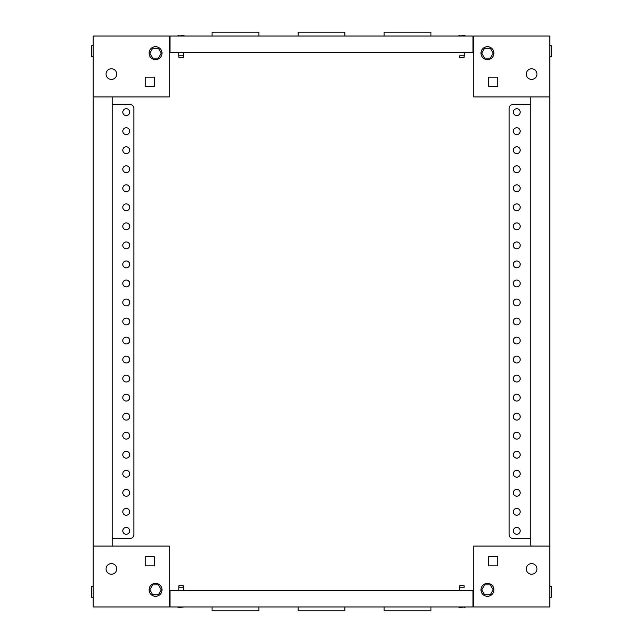 <?xml version="1.0" encoding="UTF-8"?>
<svg xmlns="http://www.w3.org/2000/svg" width="643" height="643" viewBox="0 0 643 643"><rect width="100%" height="100%" fill="white"/><g stroke="black" fill="none" stroke-linecap="round" stroke-linejoin="round"><path stroke-width="0.96" d="M111.392 68.761A5.329 5.329 0 0 0 106.063 74.09A5.329 5.329 0 0 0 111.392 79.419A5.329 5.329 0 0 0 116.721 74.09A5.329 5.329 0 0 0 111.392 68.761M170.009 50.869L169.246 50.869M169.246 96.924L169.246 36.024L93.122 36.024L93.122 96.924L169.246 96.924M154.4 77.136L145.27 77.136L145.27 86.266L154.4 86.266L154.4 77.136L145.27 77.136L145.27 86.266L154.4 86.266L154.4 77.136M191.325 52.388L169.246 52.774M155.542 59.622A6.47 6.47 0 0 0 162.012 53.152A6.47 6.47 0 0 0 155.542 46.682A6.47 6.47 0 0 0 149.072 53.152A6.47 6.47 0 0 0 155.542 59.622M158.403 58.103L161.256 53.152L158.403 48.201L152.688 48.201L149.827 53.152L152.688 58.103L158.403 58.103M93.122 45.766L91.595 45.766L91.595 56.729L93.122 56.729M531.608 574.239A5.329 5.329 0 0 0 536.937 568.91A5.329 5.329 0 0 0 531.608 563.581A5.329 5.329 0 0 0 526.279 568.91A5.329 5.329 0 0 0 531.608 574.239M472.991 592.131L473.754 592.131M473.754 546.076L473.754 606.976L549.878 606.976L549.878 546.076L473.754 546.076M488.6 565.864L497.73 565.864L497.73 556.734L488.6 556.734L488.6 565.864L497.73 565.864L497.73 556.734L488.6 556.734L488.6 565.864M451.675 590.612L473.754 590.226M487.458 583.378A6.47 6.47 0 0 0 480.988 589.848A6.47 6.47 0 0 0 487.458 596.318A6.47 6.47 0 0 0 493.928 589.848A6.47 6.47 0 0 0 487.458 583.378M484.597 584.897L481.744 589.848L484.597 594.799L490.312 594.799L493.173 589.848L490.312 584.897L484.597 584.897M549.878 597.234L551.405 597.234L551.405 586.271L549.878 586.271M111.392 574.239A5.329 5.329 0 0 1 106.063 568.91A5.329 5.329 0 0 1 111.392 563.581A5.329 5.329 0 0 1 116.721 568.91A5.329 5.329 0 0 1 111.392 574.239M170.009 592.131L169.246 592.131M169.246 546.076L169.246 606.976L93.122 606.976L93.122 546.076L169.246 546.076M145.27 556.734L154.4 556.734L154.4 565.864L145.27 565.864L145.27 556.734L145.27 565.864L154.4 565.864L154.4 556.734L145.27 556.734M191.325 590.612L169.246 590.226M155.542 596.318A6.47 6.47 0 0 1 149.072 589.848A6.47 6.47 0 0 1 155.542 583.378A6.47 6.47 0 0 1 162.012 589.848A6.47 6.47 0 0 1 155.542 596.318M158.403 584.897L161.256 589.848L158.403 594.799L152.688 594.799L149.827 589.848L152.688 584.897L158.403 584.897M93.122 597.234L91.595 597.234L91.595 586.271L93.122 586.271M531.608 68.761A5.329 5.329 0 0 1 536.937 74.09A5.329 5.329 0 0 1 531.608 79.419A5.329 5.329 0 0 1 526.279 74.09A5.329 5.329 0 0 1 531.608 68.761M472.991 50.869L473.754 50.869M473.754 96.924L473.754 36.024L549.878 36.024L549.878 96.924L473.754 96.924M497.73 86.266L488.6 86.266L488.6 77.136L497.73 77.136L497.73 86.266L497.73 77.136L488.6 77.136L488.6 86.266L497.73 86.266M451.675 52.388L473.754 52.774M487.458 46.682A6.47 6.47 0 0 1 493.928 53.152A6.47 6.47 0 0 1 487.458 59.622A6.47 6.47 0 0 1 480.988 53.152A6.47 6.47 0 0 1 487.458 46.682M484.597 58.103L481.744 53.152L484.597 48.201L490.312 48.201L493.173 53.152L490.312 58.103L484.597 58.103M549.878 45.766L551.405 45.766L551.405 56.729L549.878 56.729M184.758 36.024L183.48 35.566L177.331 36.024L178.609 35.566M183.175 57.34L178.915 57.34L178.762 55.82L183.327 55.82L183.175 57.34M178.762 52.774L178.762 55.82M183.327 52.774L183.327 55.82M170.009 52.388L170.009 36.024L472.991 36.024L472.991 52.388L170.009 52.388M258.872 36.024L258.872 32.15L212.077 32.15L212.077 36.024M344.897 36.024L344.897 32.15L298.103 32.15L298.103 36.024M430.923 36.024L430.923 32.15L384.128 32.15L384.128 36.024M464.391 35.566L465.669 36.024L464.391 35.566L458.242 36.024L459.52 35.566M464.085 57.34L459.825 57.34L459.673 55.82L464.238 55.82L464.085 57.34L464.238 52.774L464.238 55.82M459.673 55.82L459.825 57.34M459.52 607.434L458.242 606.976L459.52 607.434L465.669 606.976L464.391 607.434M459.825 585.66L464.085 585.66L464.238 587.18L459.673 587.18L459.825 585.66L459.673 590.226L459.673 587.18M464.238 587.18L464.085 585.66M472.991 590.612L472.991 606.976L170.009 606.976L170.009 590.612L472.991 590.612M384.128 606.976L384.128 610.85L430.923 610.85L430.923 606.976M298.103 606.976L298.103 610.85L344.897 610.85L344.897 606.976M212.077 606.976L212.077 610.85L258.872 610.85L258.872 606.976M177.331 606.976L178.609 607.434L184.758 606.976M178.915 585.66L183.175 585.66L183.327 587.18L178.762 587.18L178.915 585.66L178.762 590.226M183.327 590.226L183.175 585.66M126.237 108.723A3.424 3.424 0 0 0 122.805 112.147A3.424 3.424 0 0 0 126.237 115.579A3.424 3.424 0 0 0 129.661 112.147A3.424 3.424 0 0 0 126.237 108.723M126.237 127.756A3.424 3.424 0 0 0 122.805 131.18A3.424 3.424 0 0 0 126.237 134.612A3.424 3.424 0 0 0 129.661 131.18A3.424 3.424 0 0 0 126.237 127.756M126.237 146.789A3.424 3.424 0 0 0 122.805 150.213A3.424 3.424 0 0 0 126.237 153.637A3.424 3.424 0 0 0 129.661 150.213A3.424 3.424 0 0 0 126.237 146.789M126.237 165.822A3.424 3.424 0 0 0 122.805 169.246A3.424 3.424 0 0 0 126.237 172.67A3.424 3.424 0 0 0 129.661 169.246A3.424 3.424 0 0 0 126.237 165.822M126.237 184.854A3.424 3.424 0 0 0 122.805 188.278A3.424 3.424 0 0 0 126.237 191.702A3.424 3.424 0 0 0 129.661 188.278A3.424 3.424 0 0 0 126.237 184.854M126.237 203.887A3.424 3.424 0 0 0 122.805 207.311A3.424 3.424 0 0 0 126.237 210.735A3.424 3.424 0 0 0 129.661 207.311A3.424 3.424 0 0 0 126.237 203.887M126.237 222.912A3.424 3.424 0 0 0 122.805 226.344A3.424 3.424 0 0 0 126.237 229.768A3.424 3.424 0 0 0 129.661 226.344A3.424 3.424 0 0 0 126.237 222.912M126.237 241.945A3.424 3.424 0 0 0 122.805 245.377A3.424 3.424 0 0 0 126.237 248.801A3.424 3.424 0 0 0 129.661 245.377A3.424 3.424 0 0 0 126.237 241.945M126.237 260.978A3.424 3.424 0 0 0 122.805 264.402A3.424 3.424 0 0 0 126.237 267.834A3.424 3.424 0 0 0 129.661 264.402A3.424 3.424 0 0 0 126.237 260.978M126.237 280.01A3.424 3.424 0 0 0 122.805 283.434A3.424 3.424 0 0 0 126.237 286.858A3.424 3.424 0 0 0 129.661 283.434A3.424 3.424 0 0 0 126.237 280.01M126.237 299.043A3.424 3.424 0 0 0 122.805 302.467A3.424 3.424 0 0 0 126.237 305.891A3.424 3.424 0 0 0 129.661 302.467A3.424 3.424 0 0 0 126.237 299.043M126.237 318.076A3.424 3.424 0 0 0 122.805 321.5A3.424 3.424 0 0 0 126.237 324.924A3.424 3.424 0 0 0 129.661 321.5A3.424 3.424 0 0 0 126.237 318.076M126.237 337.109A3.424 3.424 0 0 0 122.805 340.533A3.424 3.424 0 0 0 126.237 343.957A3.424 3.424 0 0 0 129.661 340.533A3.424 3.424 0 0 0 126.237 337.109M126.237 356.142A3.424 3.424 0 0 0 122.805 359.566A3.424 3.424 0 0 0 126.237 362.99A3.424 3.424 0 0 0 129.661 359.566A3.424 3.424 0 0 0 126.237 356.142M126.237 375.166A3.424 3.424 0 0 0 122.805 378.598A3.424 3.424 0 0 0 126.237 382.022A3.424 3.424 0 0 0 129.661 378.598A3.424 3.424 0 0 0 126.237 375.166M126.237 394.199A3.424 3.424 0 0 0 122.805 397.623A3.424 3.424 0 0 0 126.237 401.055A3.424 3.424 0 0 0 129.661 397.623A3.424 3.424 0 0 0 126.237 394.199M126.237 413.232A3.424 3.424 0 0 0 122.805 416.656A3.424 3.424 0 0 0 126.237 420.088A3.424 3.424 0 0 0 129.661 416.656A3.424 3.424 0 0 0 126.237 413.232M126.237 432.265A3.424 3.424 0 0 0 122.805 435.689A3.424 3.424 0 0 0 126.237 439.113A3.424 3.424 0 0 0 129.661 435.689A3.424 3.424 0 0 0 126.237 432.265M126.237 451.298A3.424 3.424 0 0 0 122.805 454.722A3.424 3.424 0 0 0 126.237 458.146A3.424 3.424 0 0 0 129.661 454.722A3.424 3.424 0 0 0 126.237 451.298M126.237 470.33A3.424 3.424 0 0 0 122.805 473.754A3.424 3.424 0 0 0 126.237 477.178A3.424 3.424 0 0 0 129.661 473.754A3.424 3.424 0 0 0 126.237 470.33M126.237 489.363A3.424 3.424 0 0 0 122.805 492.787A3.424 3.424 0 0 0 126.237 496.211A3.424 3.424 0 0 0 129.661 492.787A3.424 3.424 0 0 0 126.237 489.363M126.237 508.388A3.424 3.424 0 0 0 122.805 511.82A3.424 3.424 0 0 0 126.237 515.244A3.424 3.424 0 0 0 129.661 511.82A3.424 3.424 0 0 0 126.237 508.388M126.237 527.421A3.424 3.424 0 0 0 122.805 530.853A3.424 3.424 0 0 0 126.237 534.277A3.424 3.424 0 0 0 129.661 530.853A3.424 3.424 0 0 0 126.237 527.421M112.147 546.076L112.147 96.924M93.122 546.076L93.122 96.924M112.147 104.536L130.039 104.536A3.81 3.81 0 0 1 133.848 108.346L133.848 534.654A3.81 3.81 0 0 1 130.039 538.464L112.147 538.464M133.848 108.346L133.848 534.654M516.763 534.277A3.424 3.424 0 0 0 520.195 530.853A3.424 3.424 0 0 0 516.763 527.421A3.424 3.424 0 0 0 513.339 530.853A3.424 3.424 0 0 0 516.763 534.277M516.763 515.244A3.424 3.424 0 0 0 520.195 511.82A3.424 3.424 0 0 0 516.763 508.388A3.424 3.424 0 0 0 513.339 511.82A3.424 3.424 0 0 0 516.763 515.244M516.763 496.211A3.424 3.424 0 0 0 520.195 492.787A3.424 3.424 0 0 0 516.763 489.363A3.424 3.424 0 0 0 513.339 492.787A3.424 3.424 0 0 0 516.763 496.211M516.763 477.178A3.424 3.424 0 0 0 520.195 473.754A3.424 3.424 0 0 0 516.763 470.33A3.424 3.424 0 0 0 513.339 473.754A3.424 3.424 0 0 0 516.763 477.178M516.763 458.146A3.424 3.424 0 0 0 520.195 454.722A3.424 3.424 0 0 0 516.763 451.298A3.424 3.424 0 0 0 513.339 454.722A3.424 3.424 0 0 0 516.763 458.146M516.763 439.113A3.424 3.424 0 0 0 520.195 435.689A3.424 3.424 0 0 0 516.763 432.265A3.424 3.424 0 0 0 513.339 435.689A3.424 3.424 0 0 0 516.763 439.113M516.763 420.088A3.424 3.424 0 0 0 520.195 416.656A3.424 3.424 0 0 0 516.763 413.232A3.424 3.424 0 0 0 513.339 416.656A3.424 3.424 0 0 0 516.763 420.088M516.763 401.055A3.424 3.424 0 0 0 520.195 397.623A3.424 3.424 0 0 0 516.763 394.199A3.424 3.424 0 0 0 513.339 397.623A3.424 3.424 0 0 0 516.763 401.055M516.763 382.022A3.424 3.424 0 0 0 520.195 378.598A3.424 3.424 0 0 0 516.763 375.166A3.424 3.424 0 0 0 513.339 378.598A3.424 3.424 0 0 0 516.763 382.022M516.763 362.99A3.424 3.424 0 0 0 520.195 359.566A3.424 3.424 0 0 0 516.763 356.142A3.424 3.424 0 0 0 513.339 359.566A3.424 3.424 0 0 0 516.763 362.99M516.763 343.957A3.424 3.424 0 0 0 520.195 340.533A3.424 3.424 0 0 0 516.763 337.109A3.424 3.424 0 0 0 513.339 340.533A3.424 3.424 0 0 0 516.763 343.957M516.763 324.924A3.424 3.424 0 0 0 520.195 321.5A3.424 3.424 0 0 0 516.763 318.076A3.424 3.424 0 0 0 513.339 321.5A3.424 3.424 0 0 0 516.763 324.924M516.763 305.891A3.424 3.424 0 0 0 520.195 302.467A3.424 3.424 0 0 0 516.763 299.043A3.424 3.424 0 0 0 513.339 302.467A3.424 3.424 0 0 0 516.763 305.891M516.763 286.858A3.424 3.424 0 0 0 520.195 283.434A3.424 3.424 0 0 0 516.763 280.01A3.424 3.424 0 0 0 513.339 283.434A3.424 3.424 0 0 0 516.763 286.858M516.763 267.834A3.424 3.424 0 0 0 520.195 264.402A3.424 3.424 0 0 0 516.763 260.978A3.424 3.424 0 0 0 513.339 264.402A3.424 3.424 0 0 0 516.763 267.834M516.763 248.801A3.424 3.424 0 0 0 520.195 245.377A3.424 3.424 0 0 0 516.763 241.945A3.424 3.424 0 0 0 513.339 245.377A3.424 3.424 0 0 0 516.763 248.801M516.763 229.768A3.424 3.424 0 0 0 520.195 226.344A3.424 3.424 0 0 0 516.763 222.912A3.424 3.424 0 0 0 513.339 226.344A3.424 3.424 0 0 0 516.763 229.768M516.763 210.735A3.424 3.424 0 0 0 520.195 207.311A3.424 3.424 0 0 0 516.763 203.887A3.424 3.424 0 0 0 513.339 207.311A3.424 3.424 0 0 0 516.763 210.735M516.763 191.702A3.424 3.424 0 0 0 520.195 188.278A3.424 3.424 0 0 0 516.763 184.854A3.424 3.424 0 0 0 513.339 188.278A3.424 3.424 0 0 0 516.763 191.702M516.763 172.67A3.424 3.424 0 0 0 520.195 169.246A3.424 3.424 0 0 0 516.763 165.822A3.424 3.424 0 0 0 513.339 169.246A3.424 3.424 0 0 0 516.763 172.67M516.763 153.637A3.424 3.424 0 0 0 520.195 150.213A3.424 3.424 0 0 0 516.763 146.789A3.424 3.424 0 0 0 513.339 150.213A3.424 3.424 0 0 0 516.763 153.637M516.763 134.612A3.424 3.424 0 0 0 520.195 131.18A3.424 3.424 0 0 0 516.763 127.756A3.424 3.424 0 0 0 513.339 131.18A3.424 3.424 0 0 0 516.763 134.612M516.763 115.579A3.424 3.424 0 0 0 520.195 112.147A3.424 3.424 0 0 0 516.763 108.723A3.424 3.424 0 0 0 513.339 112.147A3.424 3.424 0 0 0 516.763 115.579M530.853 96.924L530.853 546.076M549.878 96.924L549.878 546.076M530.853 538.464L512.961 538.464A3.81 3.81 0 0 1 509.152 534.654L509.152 108.346A3.81 3.81 0 0 1 512.961 104.536L530.853 104.536M509.152 534.654L509.152 108.346"/></g></svg>
